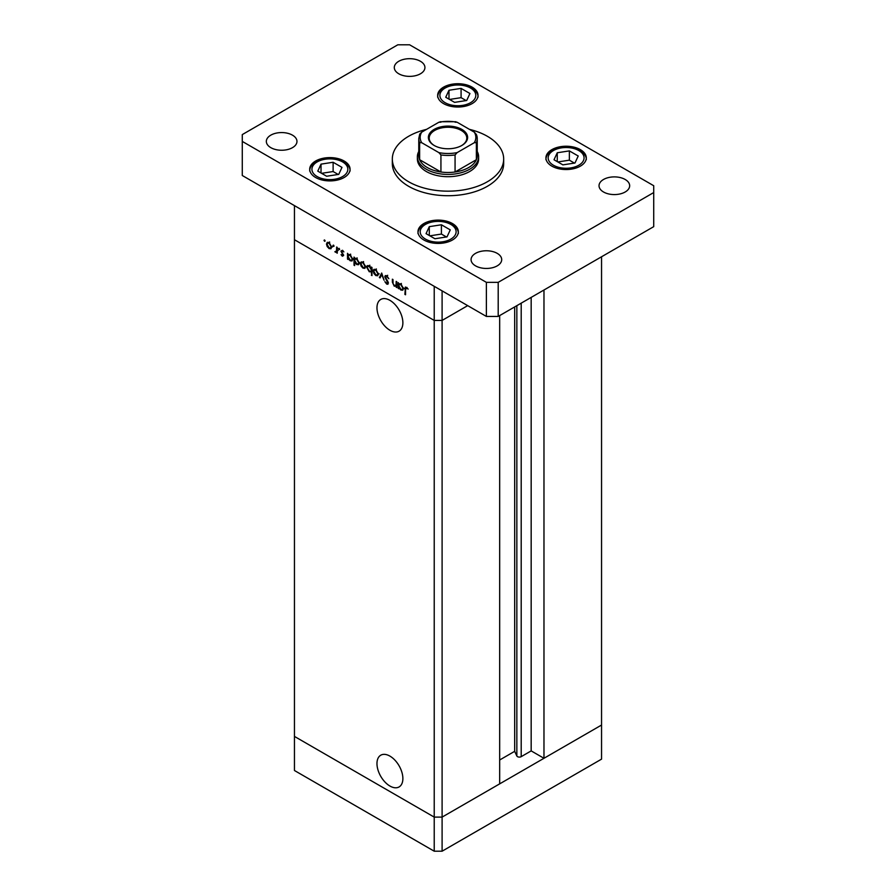 <?xml version="1.0" encoding="UTF-8"?>
<svg xmlns="http://www.w3.org/2000/svg" width="896" height="896" viewBox="0 0 896 896"><rect width="100%" height="100%" fill="white"/><g stroke="black" fill="none" stroke-linecap="round" stroke-linejoin="round"><path stroke-width="1.34" d="M442.098 290.864L442.098 320.421L434.224 320.421L442.098 320.421L467.69 305.637L442.098 320.421L442.098 817.107L434.224 817.107L294.448 736.411L294.448 770.504L434.224 851.2L442.098 851.2L601.552 759.136L601.552 725.043L442.098 817.107L434.224 817.107L434.224 851.2M499.677 315.582L499.677 783.854L442.098 817.107L442.098 851.2M376.97 307.821A18.323 10.573 -120 0 0 384.966 326.256A18.323 10.573 -120 0 0 399.09 331.173A18.323 10.573 -120 0 0 402.875 322.784A18.323 10.573 -120 0 0 394.878 304.349A18.323 10.573 -120 0 0 380.766 299.443A18.323 10.573 -120 0 0 376.97 307.821M376.97 763.594A18.323 10.573 -120 0 0 384.966 782.029A18.323 10.573 -120 0 0 399.09 786.934A18.323 10.573 -120 0 0 402.875 778.546A18.323 10.573 -120 0 0 394.878 760.11A18.323 10.573 -120 0 0 380.766 755.205A18.323 10.573 -120 0 0 376.97 763.594M543.973 290.013L543.973 758.285L531.171 750.893L521.203 756.661A2.598 1.501 180 0 1 517.53 756.661A2.598 1.501 180 0 1 516.846 755.989L514.685 751.318L499.677 759.987M543.973 758.285L601.552 725.043L601.552 256.771M434.224 320.421L294.448 239.725L294.448 736.411L434.224 817.107L434.224 286.317L294.448 205.621L294.448 239.725L434.224 320.421M514.685 751.318L514.685 306.914M531.171 750.893L531.171 297.405M396.794 285.813L394.262 286.216L392.37 282.184L392.37 279.205L392.997 279.563L393.064 283.662L394.363 285.555L396.077 285.006L396.178 281.4L396.794 281.758L396.794 287.571L395.886 286.384M397.6 284.525L395.629 285.656L396.794 284.603M384.776 276.774L385.325 275.598L386.747 275.755L388.842 278.701L386.747 276.573L385.392 277.144L388.013 281.781L387.946 284.245L386.702 284.099L384.866 281.691L386.77 283.315L387.778 282.89L384.776 276.774L386.635 275.699M387.363 276.214L385.392 277.144M386.77 283.315L388.315 282.587M381.685 273.034L384.07 280.235L381.73 274.646L380.061 277.917L379.389 277.525L381.685 273.034M377.731 275.71L375.805 275.565L373.901 273.504L373.206 271.029L373.99 269.326L375.805 269.539L378.414 274.042L377.619 275.778M364.918 268.307L363.003 268.162L361.088 266.101L360.394 263.637L361.189 261.923L363.003 262.147L365.613 266.65L364.806 268.386M348.522 254.43L350.179 254.744L352.8 259.28L352.05 260.938L350.157 260.747L348.118 258.395L348.118 259.47L347.502 259.112L347.502 253.299L348.331 254.52M324.576 239.96L325.147 240.957L324.576 241.293L324.005 240.296L324.576 239.96M325.147 240.957L324.576 241.293L325.147 240.957M330.994 248.73L329.078 248.584L327.163 246.523L326.48 244.059L327.264 242.346L329.078 242.57L331.688 247.061L330.882 248.797M333.502 245.112L334.074 246.109L333.502 246.445L332.92 245.448L333.502 245.112M334.074 246.109L333.502 246.445L334.074 246.109M336.638 247.027L337.254 247.386L337.254 253.198L336.638 251.989L334.869 251.731L336.526 250.914L336.638 247.027M337.254 251.63L335.406 252.235L337.254 251.171M335.53 251.586L337.254 250.499M339.069 248.326L339.64 249.323L339.069 249.659L338.486 248.662L339.069 248.326M339.64 249.323L339.069 249.659L339.64 249.323M343.616 255.45L342.339 256.234L341.051 254.666L343 255.125L340.962 251.104L342.44 250.275L343.874 251.899L342.474 251.014L341.578 251.429L343.616 255.45L342.339 256.234L343.616 255.506M342.339 255.528L343.526 254.811M340.962 251.104L342.44 250.275L340.962 251.104M343 250.701L341.578 251.429M355.051 258.205L356.709 258.518L359.341 263.054L358.59 264.712L356.698 264.522L354.659 262.125L354.659 265.597L354.032 265.238L354.032 257.074L354.861 258.294M371.974 271.477L369.298 271.802L366.666 267.266L367.416 265.608L369.32 265.798L371.347 268.15L371.347 267.075L371.974 267.434L371.974 275.587L371.134 271.981M399.224 283.707L400.882 284.021L403.502 288.557L402.752 290.214L400.859 290.024L398.821 287.672L398.821 288.747L398.205 288.389L398.205 282.576L399.034 283.797M407.109 287.616L405.541 289.475L405.541 294.762L404.914 294.403L405.395 287.022L408.184 289.05L405.854 287.907L406.806 287.358M329.851 248.136L329.078 248.584M327.242 243.611L326.48 244.059M327.096 244.406L329.078 247.867L330.49 248.002L331.072 246.702L329.078 243.275L327.667 243.118L327.096 244.406M329.65 242.95L329.078 243.275M331.632 246.378L331.072 246.702M337.254 252.482L336.638 252.84M348.118 258.754L347.502 259.112M350.918 260.31L350.157 260.747M348.118 256.558L350.146 260.03L351.602 260.187L352.184 258.922L350.157 255.45L348.667 255.282L348.118 256.558M350.717 255.114L350.157 255.45M352.744 258.597L352.184 258.922M354.659 264.88L354.032 265.238M357.459 264.085L356.698 264.522M354.659 260.322L356.686 263.805L358.131 263.962L358.714 262.696L356.686 259.224L355.197 259.056L354.659 260.322M357.258 258.888L356.686 259.224M359.285 262.371L358.714 262.696M363.765 267.725L363.003 268.162M361.166 263.2L360.394 263.637M361.021 263.995L363.003 267.456L364.403 267.579L364.986 266.291L363.003 262.864L361.592 262.696L361.021 263.995M363.574 262.539L363.003 262.864M365.546 265.966L364.986 266.291M371.974 274.87L371.347 275.229M370.048 271.365L369.298 271.802M367.461 266.806L366.666 267.266M371.974 267.792L371.347 268.15M371.347 269.987L369.32 266.515L367.875 266.347L367.293 267.624L369.309 271.096L370.81 271.264L371.974 269.629M369.88 266.19L369.32 266.515M376.578 275.117L375.805 275.565M373.979 270.592L373.206 271.029M373.822 271.387L375.816 274.848L377.216 274.982L377.798 273.683L375.816 270.256L374.405 270.099L373.822 271.387M376.376 269.931L375.816 270.256M378.358 273.358L377.798 273.683M380.621 276.819L379.389 277.525M388.394 283.114L386.702 284.099M396.794 286.854L396.178 287.213M394.99 285.79L394.262 286.216M398.821 288.03L398.205 288.389M401.621 289.587L400.859 290.024M398.821 285.824L400.848 289.307L402.304 289.464L402.886 288.198L400.859 284.715L399.37 284.558L398.821 285.824M401.419 284.39L400.859 284.715M403.446 287.874L402.886 288.198M405.541 294.056L404.914 294.403M426.541 129.36A55.675 32.144 0 0 0 392.325 159.029A55.675 32.144 0 0 0 408.632 181.754A55.675 32.144 0 0 0 469.314 188.72A55.675 32.144 0 0 0 503.675 159.029A55.675 32.144 0 0 0 487.368 136.293A55.675 32.144 0 0 0 469.459 129.36M392.325 159.029L392.325 163.576A55.675 32.144 0 0 0 408.632 186.301A55.675 32.144 0 0 0 469.314 193.267A55.675 32.144 0 0 0 503.675 163.576L503.675 159.029M292.477 135.162A15.31 8.837 0 0 0 275.789 133.235A15.31 8.837 0 0 0 266.336 141.411A15.31 8.837 0 0 0 270.827 147.661A15.31 8.837 0 0 0 287.515 149.576A15.31 8.837 0 0 0 296.968 141.411A15.31 8.837 0 0 0 292.477 135.162M580.384 149.643A20.182 11.648 0 0 0 558.387 147.123A20.182 11.648 0 0 0 545.933 157.886A20.182 11.648 0 0 0 551.846 166.13A20.182 11.648 0 0 0 573.843 168.65A20.182 11.648 0 0 0 586.298 157.886A20.182 11.648 0 0 0 580.384 149.643M452.424 223.53A20.182 11.648 0 0 0 430.438 220.998A20.182 11.648 0 0 0 417.973 231.762A20.182 11.648 0 0 0 423.886 240.005A20.182 11.648 0 0 0 445.883 242.536A20.182 11.648 0 0 0 458.338 231.762A20.182 11.648 0 0 0 452.424 223.53M344.154 161.011A20.182 11.648 0 0 0 322.157 158.491A20.182 11.648 0 0 0 309.702 169.254A20.182 11.648 0 0 0 315.616 177.498A20.182 11.648 0 0 0 337.613 180.018A20.182 11.648 0 0 0 350.067 169.254A20.182 11.648 0 0 0 344.154 161.011M472.114 87.136A20.182 11.648 0 0 0 450.117 84.616A20.182 11.648 0 0 0 437.662 95.379A20.182 11.648 0 0 0 443.576 103.622A20.182 11.648 0 0 0 465.562 106.142A20.182 11.648 0 0 0 478.027 95.379A20.182 11.648 0 0 0 472.114 87.136M625.173 179.48A15.31 8.837 0 0 0 608.485 177.565A15.31 8.837 0 0 0 599.032 185.73A15.31 8.837 0 0 0 603.523 191.99A15.31 8.837 0 0 0 620.211 193.906A15.31 8.837 0 0 0 629.664 185.73A15.31 8.837 0 0 0 625.173 179.48M497.213 253.355A15.31 8.837 0 0 0 480.525 251.44A15.31 8.837 0 0 0 471.072 259.605A15.31 8.837 0 0 0 475.563 265.866A15.31 8.837 0 0 0 492.251 267.781A15.31 8.837 0 0 0 501.704 259.605A15.31 8.837 0 0 0 497.213 253.355M420.437 61.275A15.31 8.837 0 0 0 403.749 59.36A15.31 8.837 0 0 0 394.296 67.536A15.31 8.837 0 0 0 398.787 73.786A15.31 8.837 0 0 0 415.475 75.701A15.31 8.837 0 0 0 424.928 67.536A15.31 8.837 0 0 0 420.437 61.275M417.379 156.755L417.379 159.029A30.621 17.685 0 0 0 426.35 171.528A30.621 17.685 0 0 0 459.715 175.358A30.621 17.685 0 0 0 478.621 159.029L478.621 156.755A30.621 17.685 180 0 1 459.715 173.085A30.621 17.685 180 0 1 426.35 169.254A30.621 17.685 180 0 1 417.379 156.755A30.621 17.685 180 0 1 418.768 151.48M397.802 44.8L242.278 134.59L242.278 141.411L486.382 282.341L498.198 282.341L653.722 192.55L653.722 185.73L409.618 44.8L397.802 44.8M242.278 141.411L242.278 175.504L486.382 316.434L498.198 316.434L653.722 226.654L653.722 192.55M486.382 282.341L486.382 316.434M498.198 282.341L498.198 316.434M338.744 174.373L341.981 167.384L333.122 162.266L321.026 164.136L317.778 171.125L326.637 176.243L338.744 174.373M321.026 172.995L321.026 164.136M338.173 174.451L333.122 171.539L321.597 173.331M333.122 171.539L333.122 162.266M447.014 236.88L450.262 229.891L441.403 224.773L429.296 226.654L426.059 233.632L434.918 238.75L447.014 236.88M429.296 235.514L429.296 226.654M446.443 236.97L441.403 234.058L429.867 235.838M441.403 234.058L441.403 224.773M466.704 100.486L469.941 93.509L461.082 88.39L448.986 90.261L445.738 97.25L454.597 102.368L466.704 100.486M448.986 99.12L448.986 90.261M466.133 100.576L461.082 97.664L449.557 99.445M461.082 97.664L461.082 88.39M574.974 163.005L578.222 156.016L569.363 150.898L557.256 152.768L554.019 159.757L562.878 164.875L574.974 163.005M557.256 161.627L557.256 152.768M574.403 163.094L569.363 160.171L557.827 161.963M569.363 160.171L569.363 150.898M434.123 145.443L434.123 145.443A19.622 11.334 180 0 1 434.123 129.416A19.622 11.334 180 0 1 461.877 129.416A19.622 11.334 180 0 1 461.877 145.443A19.622 11.334 180 0 1 434.123 145.443M461.574 145.611A18.794 10.853 0 0 0 466.794 138.107A18.794 10.853 0 0 0 461.283 130.435A18.794 10.853 0 0 0 440.81 128.083A18.794 10.853 0 0 0 429.206 138.107A18.794 10.853 0 0 0 434.426 145.611M421.702 142.699L419.63 142.643A29.232 16.878 180 0 1 418.768 138.566L418.768 155.613A29.232 16.878 0 0 0 419.63 159.701A29.232 16.878 0 0 0 427.325 167.552A29.232 16.878 0 0 0 440.933 171.987A29.232 16.878 0 0 0 455.067 171.987A29.232 16.878 0 0 0 476.37 159.701A29.232 16.878 0 0 0 477.232 155.613L477.232 138.566A29.232 16.878 180 0 1 476.37 142.643L474.298 142.699A27.843 16.072 0 0 0 474.298 132.16L457.139 122.248A27.843 16.072 0 0 0 438.861 122.248L421.702 132.16A27.843 16.072 0 0 0 421.702 142.699L438.861 152.611A27.843 16.072 0 0 0 457.139 152.611L474.298 142.699M477.232 151.48A30.621 17.685 180 0 1 478.621 156.755M419.63 142.643L419.63 159.701L440.933 171.987L440.933 154.941L438.861 152.611M457.139 152.611L455.067 154.941L455.067 171.987L476.37 159.701L476.37 142.643L476.37 151.536M455.067 122.192L457.139 122.248M474.298 132.16L476.37 134.478A29.232 16.878 180 0 1 477.232 138.566L476.37 134.478M438.861 122.248L440.933 122.192M421.702 132.16L419.742 134.053L418.768 138.566M516.846 755.989L516.846 305.67M521.203 756.661L521.203 303.162M337.254 248.629L336.638 248.987M392.997 281.826L392.37 282.184M396.794 283.147L396.178 283.506M405.563 288.669L404.914 289.038M317.184 176.579A17.954 10.371 0 0 0 342.586 176.579A17.954 10.371 0 0 0 342.586 161.918A17.954 10.371 0 0 0 317.184 161.918A17.954 10.371 0 0 0 317.184 176.579M425.454 239.098A17.954 10.371 0 0 0 450.856 239.098A17.954 10.371 0 0 0 450.856 224.437A17.954 10.371 0 0 0 425.454 224.437A17.954 10.371 0 0 0 425.454 239.098M445.144 102.704A17.954 10.371 0 0 0 470.546 102.704A17.954 10.371 0 0 0 470.546 88.043A17.954 10.371 0 0 0 445.144 88.043A17.954 10.371 0 0 0 445.144 102.704M553.414 165.222A17.954 10.371 0 0 0 578.816 165.222A17.954 10.371 0 0 0 578.816 150.562A17.954 10.371 0 0 0 553.414 150.562A17.954 10.371 0 0 0 553.414 165.222M455.067 154.941A29.232 16.878 180 0 1 440.933 154.941M327.667 243.118L329.638 241.976M330.49 248.002L332.45 246.859M336.123 251.608L338.083 250.466M342.787 255.562L343.582 255.102M341.813 250.936L342.686 250.432M348.667 255.282L350.638 254.139M351.602 260.187L353.562 259.056M355.197 259.056L357.168 257.914M358.131 263.962L360.102 262.83M361.592 262.696L363.563 261.565M364.403 267.579L366.374 266.448M370.81 271.264L372.77 270.122M367.875 266.347L369.846 265.216M374.405 270.099L376.365 268.957M377.216 274.982L379.187 273.84M385.717 276.438L387.688 275.307M387.542 283.427L388.382 282.934M399.37 284.558L401.341 283.416M402.304 289.464L404.275 288.333M350.067 171.069C350.336 167.944 348.219 164.853 343.694 161.818C332.282 154.874 309.646 159.242 309.702 171.069M458.338 233.587C458.618 230.451 456.49 227.36 451.965 224.325C440.552 217.381 417.917 221.76 417.973 233.587M478.027 97.194C478.296 94.058 476.179 90.978 471.654 87.931C460.242 80.998 437.606 85.366 437.662 97.194M586.298 159.712C586.578 156.576 584.45 153.485 579.925 150.45C568.512 143.506 545.877 147.885 545.933 159.712M440.126 121.733L455.874 121.733"/></g></svg>
